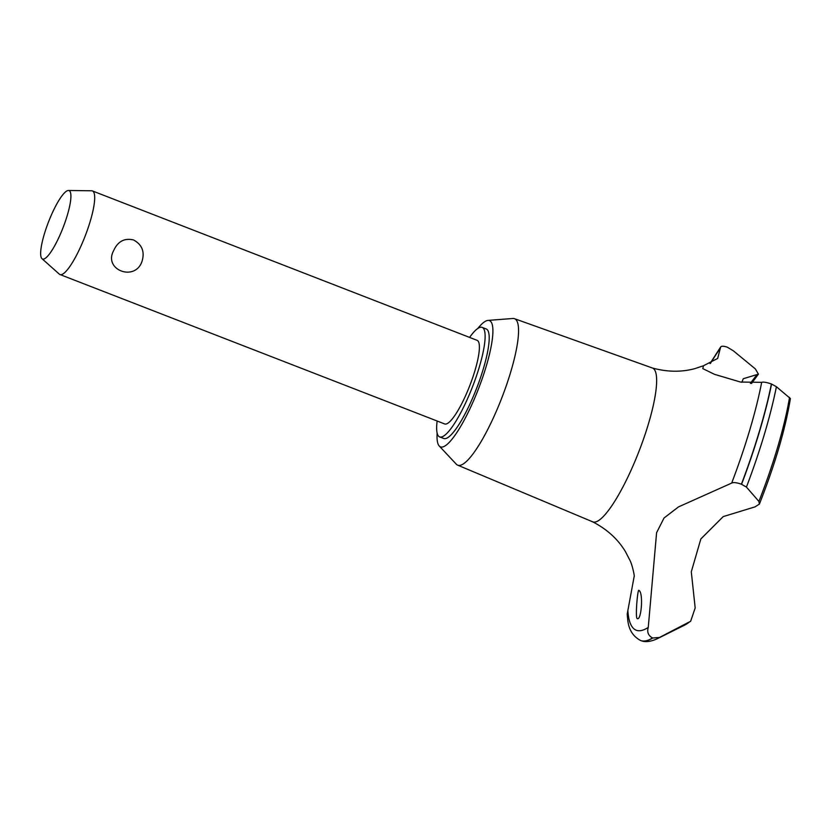 <?xml version="1.0" encoding="UTF-8"?>
<svg xmlns="http://www.w3.org/2000/svg" width="832" height="832" viewBox="0 0 832 832"><rect width="100%" height="100%" fill="white"/><g stroke="black" fill="none" stroke-linecap="round" stroke-linejoin="round"><path stroke-width="1.25" d="M437.133 421.013A58.739 12.511 -68.8 0 0 439.629 436.894L443.716 438.485A58.739 12.511 -68.8 0 0 475.093 392.163A58.739 12.511 -68.8 0 0 486.242 328.973L482.165 327.382A58.739 12.511 -68.8 0 0 469.591 337.418M439.629 436.894A58.739 12.511 -68.8 0 0 471.006 390.572A58.739 12.511 -68.8 0 0 482.165 327.382M437.143 433.139A67.704 14.425 -68.8 0 0 439.223 445.983L456.279 464.183A78.551 16.734 -68.8 0 0 457.631 465.14A78.551 16.734 -68.8 0 0 499.689 403.229A78.551 16.734 -68.8 0 0 514.509 318.698A78.551 16.734 -68.8 0 0 512.866 318.49L487.999 320.403A67.704 14.425 -68.8 0 0 477.786 328.474M439.223 445.983A67.704 14.425 -68.8 0 0 476.642 393.442A67.704 14.425 -68.8 0 0 487.999 320.403M457.631 465.14L592.654 521.82A82.503 17.576 -68.8 0 0 636.823 456.789A82.503 17.576 -68.8 0 0 652.392 368.004L514.509 318.698M640.661 640.515A175.77 37.44 -68.8 0 0 640.744 640.546A175.77 37.44 -68.8 0 0 641.15 640.692A175.77 37.44 -68.8 0 0 652.714 638.009L652.548 637.946C648.294 635.669 646.859 632.143 648.263 627.38L656.583 532.74L664.009 518.034L678.465 506.917L731.682 483.08A167.783 35.745 -68.8 0 0 761.675 382.335L740.532 382.054L714.49 374.327L702.79 368.618L703.498 365.747L717.673 358.436L720.658 347.006L710.008 363.563M710.445 363.397A167.783 35.745 -68.8 0 1 720.46 347.963C720.439 345.987 722.696 345.706 727.23 347.152L733.294 350.761L755.394 368.95L758.41 374.15L743.278 378.716L741.842 382.304M731.671 483.08C733.554 482.186 736.798 482.56 741.406 484.224L746.429 487.074L758.898 501.415L759.398 504.098L754.988 506.886L723.216 516.599L700.846 538.949L691.298 571.813L695.178 607.974L690.654 621.254L659.506 637.447L652.714 638.009M634.234 576.046L627.193 614.182L627.661 618.873C628.41 629.044 632.694 636.23 640.494 640.453A175.77 37.44 -68.8 0 0 640.578 640.484A175.77 37.44 -68.8 0 0 652.548 637.946M637.052 618.478C635.232 616.689 637.666 587.777 638.997 590.45C643.594 592.758 641.326 621.774 637.052 618.478L637.229 618.592M68.442 190.486L91.676 190.788A44.834 9.547 111.2 0 1 92.435 190.934L477.131 340.34A44.834 9.547 111.2 0 1 468.614 388.575A44.834 9.547 111.2 0 1 444.662 423.935L59.966 274.529A44.834 9.547 111.2 0 1 59.311 274.123L41.964 258.658A36.681 7.81 -68.8 0 0 62.098 230.069A36.681 7.81 -68.8 0 0 68.442 190.486A36.681 7.81 -68.8 0 0 49.462 219.534A36.681 7.81 -68.8 0 0 41.964 258.658M92.435 190.934A44.834 9.547 111.2 0 1 83.918 239.169A44.834 9.547 111.2 0 1 59.966 274.529M113.62 250.702C117.79 241.394 124.446 237.817 133.578 239.97C142.21 244.722 144.986 251.961 141.908 261.685C134.722 281.965 103.199 269.724 113.62 250.702M756.933 374.816A135.99 28.974 -68.8 0 0 750.412 383.406M627.827 610.345A167.783 35.745 -68.8 0 0 648.263 627.39M741.406 484.224A175.77 37.44 -68.8 0 0 771.399 383.989C766.615 382.335 763.37 381.784 761.675 382.335M741.572 484.286A175.77 37.44 -68.8 0 0 771.566 384.051L771.399 383.989M759.398 504.098C774.946 464.651 785.273 429.478 790.4 398.559L776.402 386.714L771.566 384.051M690.654 621.254L684.393 625.258A149.646 31.876 -68.8 0 0 689.01 622.315M684.393 625.258L656.968 638.882A172.879 36.826 -68.8 0 0 659.506 637.447M746.429 487.074A172.879 36.826 -68.8 0 0 776.402 386.714M758.898 501.415A149.646 31.876 -68.8 0 0 789.526 397.415M652.184 367.942C667.004 372.039 681.169 372.289 694.678 368.68L703.498 365.747M641.15 640.692C645.268 642.335 650.541 641.732 656.968 638.882M634.254 576.337C634.473 575.671 632.393 564.897 629.751 559.978L625.55 551.845C618.051 539.23 607.017 529.194 592.457 521.726M714.49 374.327L715.53 374.733M751.535 383.469L758.41 374.15"/></g></svg>
